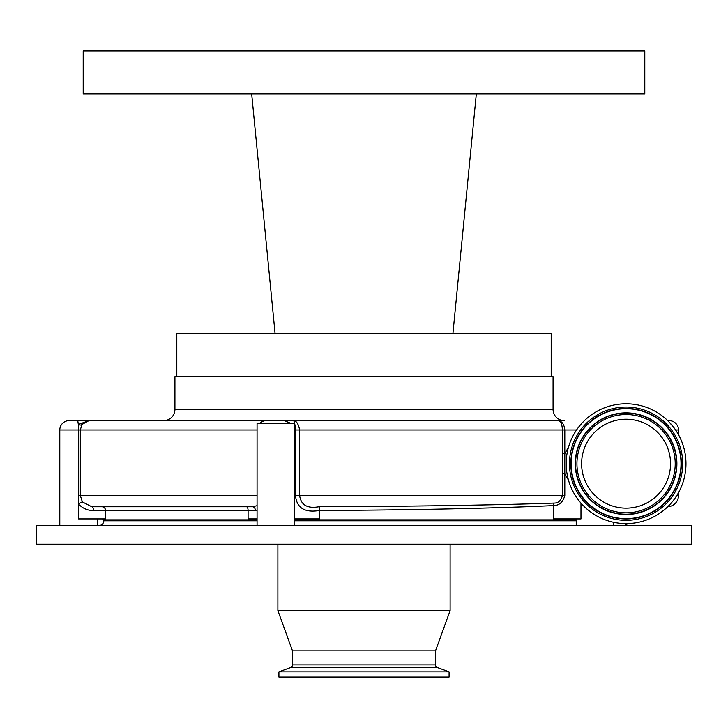<?xml version="1.0" encoding="UTF-8"?>
<svg xmlns="http://www.w3.org/2000/svg" width="728" height="728" viewBox="0 0 728 728"><rect width="100%" height="100%" fill="white"/><g stroke="black" fill="none" stroke-linecap="round" stroke-linejoin="round"><path stroke-width="1.09" d="M676.831 495.504L678.496 495.504A11.229 11.229 0 0 1 667.74 506.734M669.132 420.629L667.731 420.629L669.132 420.629A9.364 9.364 0 0 1 678.496 429.984L675.611 429.984M257.066 510.428L93.475 510.483C87.733 510.619 82.755 508.481 78.524 504.076L78.333 424.469L77.769 420.629L69.16 420.629L564.3 420.629A11.229 11.229 0 0 1 553.071 409.4L553.071 376.64L174.929 376.64L174.929 409.4L553.071 409.4M88.98 420.629L81.973 424.469A3.74 2.22 -146.3 0 1 78.333 424.469L88.971 420.629M69.16 420.629A9.364 9.364 0 0 0 59.796 429.984L59.796 525.461M97.243 518.909L97.243 525.461M101.847 506.743A3.74 3.704 90 0 1 105.551 510.483L105.551 518.909L78.524 518.909L78.524 504.076L78.524 518.909M163.7 420.629A11.229 11.229 0 0 0 174.929 409.4M266.421 420.629A9.364 9.364 0 0 0 259.741 423.432M284.421 420.629L290.954 423.432M294.503 525.461L294.503 518.909M257.066 525.461L257.066 423.432L294.503 423.432L294.44 518.909L319.747 518.909L319.747 510.437C304.75 513.003 296.66 508.026 295.486 495.504L295.486 429.984C294.995 423.805 294.258 420.684 293.284 420.629C296.351 420.675 298.462 423.796 299.627 429.984L299.627 495.504C300.973 505.123 307.48 508.854 319.146 506.706C404.977 506.533 494.995 505.15 554.053 503.075C558.303 503.148 561.079 500.618 562.371 495.504L562.371 429.984C562.18 424.142 560.687 421.021 557.903 420.629C561.861 421.012 564.164 424.133 564.81 429.984L294.44 429.984M576.239 519.847L294.503 519.847M257.066 519.847L102.857 519.847L102.857 518.909M568.523 480.271L564.81 473.673L564.81 495.504C562.999 502.211 559.195 505.578 553.398 505.605C494.385 508.353 404.759 510.201 319.747 510.437A3.74 0.637 89.8 0 0 319.146 506.706M257.066 518.909L248.093 518.909L248.093 510.483A3.74 1.665 90 0 0 246.428 506.743M668.623 421.512L673.355 426.899M81.973 424.469L80.317 429.984L80.317 495.504L82.382 501.938L91.783 506.743L252.48 506.743L257.066 505.687M255.355 510.483A3.74 2.876 90 0 0 252.48 506.743M36.4 525.461L691.6 525.461L691.6 544.18L36.4 544.18L36.4 525.461M357.949 525.461L370.051 525.461M613.986 525.461L617.726 525.461M110.274 525.461L114.014 525.461M104.732 519.847A0.937 0.937 0 0 0 103.795 520.784A4.677 4.677 0 0 1 99.108 525.461M625.143 523.578A4.677 4.677 0 0 0 628.892 525.461M613.677 525.461L613.677 522.295M576.239 525.461L576.239 518.909M580.971 503.094L580.971 518.909L553.398 518.909L553.398 505.605A3.74 2.712 87.4 0 1 554.053 503.075M562.371 473.691L564.81 473.673L564.819 453.69L568.523 447.092M78.524 504.076A3.74 0.464 145.5 0 1 82.382 501.938M93.475 510.483A3.74 1.693 90 0 0 91.783 506.743M564.819 453.69L562.371 453.699M176.804 376.64L176.804 333.579L551.196 333.579L551.196 376.64M226.044 333.579L221.194 333.579M202.147 333.579L192.228 333.579M189.435 333.579L184.675 333.579M532.914 333.579L525.807 333.579M517.617 333.579L513.14 333.579M252.616 93.967L644.799 93.967L644.799 50.905L83.201 50.905L83.201 93.967L251.679 93.967L275.084 333.579L251.679 93.967L239.512 93.967L251.679 93.967L275.084 333.579M496.687 93.967L476.321 93.967L452.916 333.579L476.321 93.967L475.384 93.967M608.499 93.967L602.739 93.967M568.295 93.967L543.552 93.967M231.313 93.967L226.745 93.967M125.262 93.967L119.501 93.967M93.539 93.967L83.201 93.967M292.492 650.878L435.508 650.878L435.508 664.882L292.492 664.882L292.492 650.878L277.887 610.601L450.113 610.601L450.113 544.18M277.887 610.601L277.887 544.18M435.508 650.878L450.113 610.601M476.321 93.967L488.488 93.967M679.752 490.281A59.905 59.905 0 0 0 652.679 410.01A59.905 59.905 0 0 0 572.408 437.091A59.905 59.905 0 0 0 599.481 517.362A59.905 59.905 0 0 0 679.752 490.281M292.492 664.882A2.994 2.994 0 0 1 290.517 667.631L278.915 671.853L449.085 671.853L437.483 667.631A2.994 2.994 0 0 1 435.508 664.882M278.915 671.853L278.915 677.095L449.085 677.095L449.085 671.853M665.92 483.428A44.463 44.463 0 0 0 645.818 423.851A44.463 44.463 0 0 0 586.24 443.944A44.463 44.463 0 0 0 606.342 503.521A44.463 44.463 0 0 0 665.92 483.428M257.066 429.984L59.796 429.984M295.486 495.504L564.81 495.504M576.549 429.984L564.81 429.984L564.81 453.69M103.795 520.784L257.066 520.784M294.503 520.784L576.239 520.784M78.524 495.504L257.066 495.504M290.517 667.631L437.483 667.631M676.822 488.825A56.629 56.629 0 0 0 651.223 412.94A56.629 56.629 0 0 0 575.338 438.538A56.629 56.629 0 0 0 600.937 514.432A56.629 56.629 0 0 0 676.822 488.825M675.593 488.215A55.255 55.255 0 0 0 650.614 414.177A55.255 55.255 0 0 0 576.567 439.148A55.255 55.255 0 0 0 601.546 513.195A55.255 55.255 0 0 0 675.593 488.215M576.84 439.284A54.955 54.955 0 0 0 601.683 512.922A54.955 54.955 0 0 0 675.32 488.079A54.955 54.955 0 0 0 650.477 414.441A54.955 54.955 0 0 0 576.84 439.284M580.544 441.123A50.814 50.814 0 0 0 603.521 509.218A50.814 50.814 0 0 0 671.616 486.249A50.814 50.814 0 0 0 648.639 418.154A50.814 50.814 0 0 0 580.544 441.123M671.343 486.113A50.514 50.514 0 0 0 648.511 418.427A50.514 50.514 0 0 0 580.817 441.259A50.514 50.514 0 0 0 603.649 508.945A50.514 50.514 0 0 0 671.343 486.113M670.106 485.503A49.131 49.131 0 0 0 647.893 419.656A49.131 49.131 0 0 0 582.054 441.869A49.131 49.131 0 0 0 604.267 507.707A49.131 49.131 0 0 0 670.106 485.503M678.496 495.504L678.496 492.683M678.496 434.68L678.496 429.984"/></g></svg>

